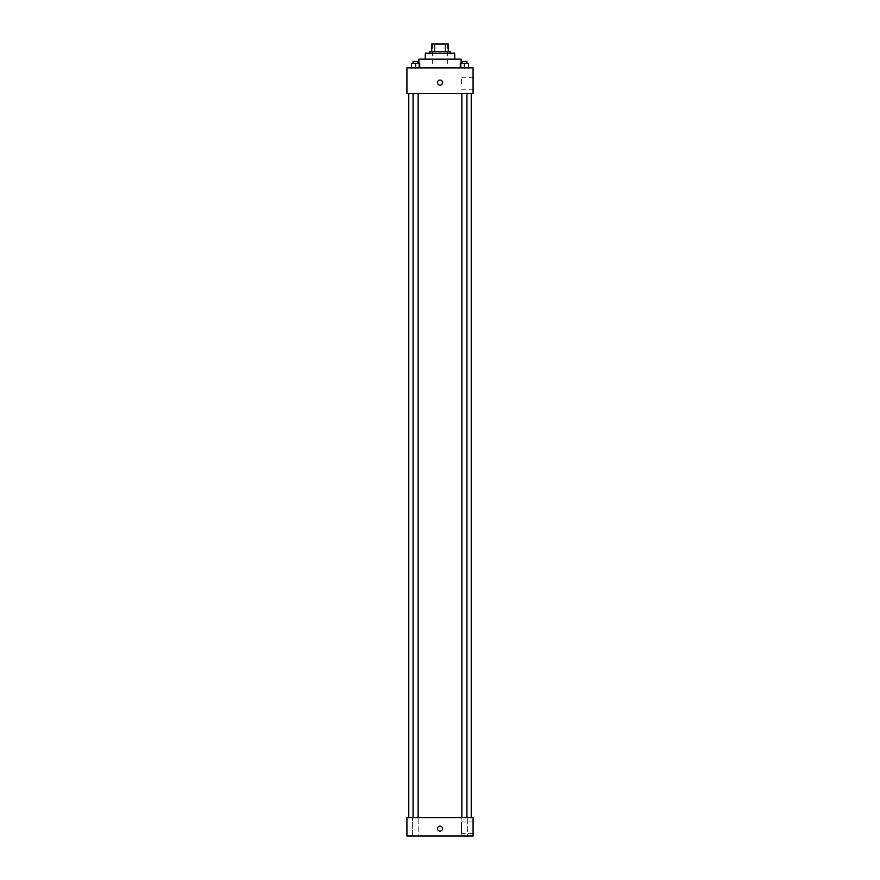 <?xml version="1.0" encoding="UTF-8"?>
<svg xmlns="http://www.w3.org/2000/svg" width="880" height="880" viewBox="0 0 880 880"><rect width="100%" height="100%" fill="white"/><g stroke="black" fill="none" stroke-linecap="round" stroke-linejoin="round"><path stroke-width="0.66" stroke-dasharray="4.4 3.3" d="M440 67.892L418.869 67.892L440 67.892M440 44L432.652 44L440 44M445.39 51.348L445.39 44L448.272 44L448.272 51.348L434.61 51.348L448.272 51.348M445.39 44L431.728 44M434.61 51.348L431.728 51.348L434.61 51.348L434.61 44M450.109 51.348L429.891 51.348M429.891 53.185L450.109 53.185L429.891 53.185M454.696 53.185L425.304 53.185M425.304 59.158L454.696 59.158L425.304 59.158M461.131 59.158L418.869 59.158M418.869 67.892L418.869 63.294M411.466 67.892L419.727 67.892L411.466 67.892L419.727 67.892L411.466 67.892L419.727 67.892L415.602 67.892L415.602 63.294L411.466 63.294L418.132 63.294L411.466 63.294L411.466 67.892L415.602 67.892L411.466 67.892L411.466 63.294L411.466 67.892L419.727 67.892L415.602 67.892L415.602 63.294L419.727 63.294L413.061 63.294L419.727 63.294L419.727 67.892L419.727 63.294M460.273 67.892L468.534 67.892L460.273 67.892L468.534 67.892L460.273 67.892L468.534 67.892L464.398 67.892L464.398 63.294L460.273 63.294L466.939 63.294L460.273 63.294L460.273 67.892L464.398 67.892L460.273 67.892L460.273 63.294L460.273 67.892L468.534 67.892L464.398 67.892L464.398 63.294L468.534 63.294L461.868 63.294L468.534 63.294L468.534 67.892L468.534 63.294M473.077 67.892L406.923 67.892L406.923 93.61L473.077 93.61L473.077 67.892M406.923 82.588L406.923 85.118L406.923 82.588M440 93.61L408.76 93.61L440 93.61M464.398 93.61L466.939 93.61L464.398 93.61M415.602 93.61L413.061 93.61L415.602 93.61M473.077 83.512L473.077 77.77L473.077 83.512M440 80.058A2.53 2.53 0 0 0 437.811 83.853A2.53 2.53 0 0 0 442.189 83.853A2.53 2.53 0 0 0 440 80.058A2.53 2.53 0 0 0 437.811 83.853A2.53 2.53 0 0 0 442.189 83.853A2.53 2.53 0 0 0 440 80.058M440 85.118A2.53 2.53 0 0 1 437.811 81.323A2.53 2.53 0 0 1 442.189 81.323A2.53 2.53 0 0 1 440 85.118M461.593 83.512L461.593 77.77L461.593 83.512M440 817.619L408.76 817.619L440 817.619M464.398 817.619L467.621 817.619L464.398 817.619M415.602 817.619L412.379 817.619L415.602 817.619M473.077 817.619L406.923 817.619L406.923 836L473.077 836L473.077 817.619M440 826.122A2.53 2.53 0 0 0 437.811 829.917A2.53 2.53 0 0 0 442.189 829.917A2.53 2.53 0 0 0 440 826.122A2.53 2.53 0 0 0 437.811 829.917A2.53 2.53 0 0 0 442.189 829.917A2.53 2.53 0 0 0 440 826.122M406.923 831.171L406.923 826.122L406.923 831.171M473.077 833.47L473.077 821.986L473.077 833.47L461.593 833.47L461.593 821.986L461.593 833.47M467.621 836L461.186 836L467.621 836L461.186 836L467.621 836L467.621 817.619L467.621 836M418.814 836L412.379 836L418.814 836L412.379 836L418.814 836L418.814 817.619L418.814 836M440 831.171A2.53 2.53 0 0 1 437.811 827.387A2.53 2.53 0 0 1 442.189 827.387A2.53 2.53 0 0 1 440 831.171M461.868 63.294L461.868 61.457L466.939 61.457L461.868 61.457L466.939 61.457L466.939 63.294M464.398 67.892L464.398 63.294M413.061 63.294L413.061 61.457L418.132 61.457L413.061 61.457L418.132 61.457L418.132 63.294M415.602 67.892L415.602 63.294M432.652 44L432.652 67.892M447.348 44L447.348 67.892M461.131 67.892L461.131 63.294M461.593 89.254L473.077 89.254M461.593 77.77L473.077 77.77M418.132 817.619L418.132 93.61M413.061 817.619L413.061 93.61M466.939 817.619L466.939 93.61M461.868 817.619L461.868 93.61M412.379 836L412.379 817.619L412.379 836M461.186 836L461.186 817.619L461.186 836M461.593 821.986L473.077 821.986"/><path stroke-width="1.32" d="M434.61 51.348L434.61 44L431.728 44L431.728 51.348L431.728 44M434.61 44L448.272 44L448.272 51.348M445.39 51.348L445.39 44M429.891 53.185L429.891 51.348L450.109 51.348L450.109 53.185M425.304 59.158L425.304 53.185L454.696 53.185L454.696 59.158M418.869 63.294L418.869 59.158L461.131 59.158L461.131 63.294M406.923 67.892L473.077 67.892L473.077 93.61L406.923 93.61L406.923 67.892M440 85.118A2.53 2.53 0 0 1 437.811 81.323A2.53 2.53 0 0 1 442.189 81.323A2.53 2.53 0 0 1 440 85.118M406.923 817.619L473.077 817.619L473.077 836L406.923 836L406.923 817.619M440 831.171A2.53 2.53 0 0 1 437.811 827.387A2.53 2.53 0 0 1 442.189 827.387A2.53 2.53 0 0 1 440 831.171M460.273 67.892L460.273 63.294L468.534 63.294L468.534 67.892L468.534 63.294M464.398 67.892L464.398 63.294M466.939 63.294L466.939 61.457L461.868 61.457L461.868 63.294M411.466 67.892L411.466 63.294L419.727 63.294L419.727 67.892L419.727 63.294M415.602 67.892L415.602 63.294M418.132 63.294L418.132 61.457L413.061 61.457L413.061 63.294M471.24 817.619L471.24 93.61M408.76 817.619L408.76 93.61M461.868 93.61L461.868 817.619M466.939 93.61L466.939 817.619M418.132 817.619L418.132 93.61M413.061 817.619L413.061 93.61"/></g></svg>
